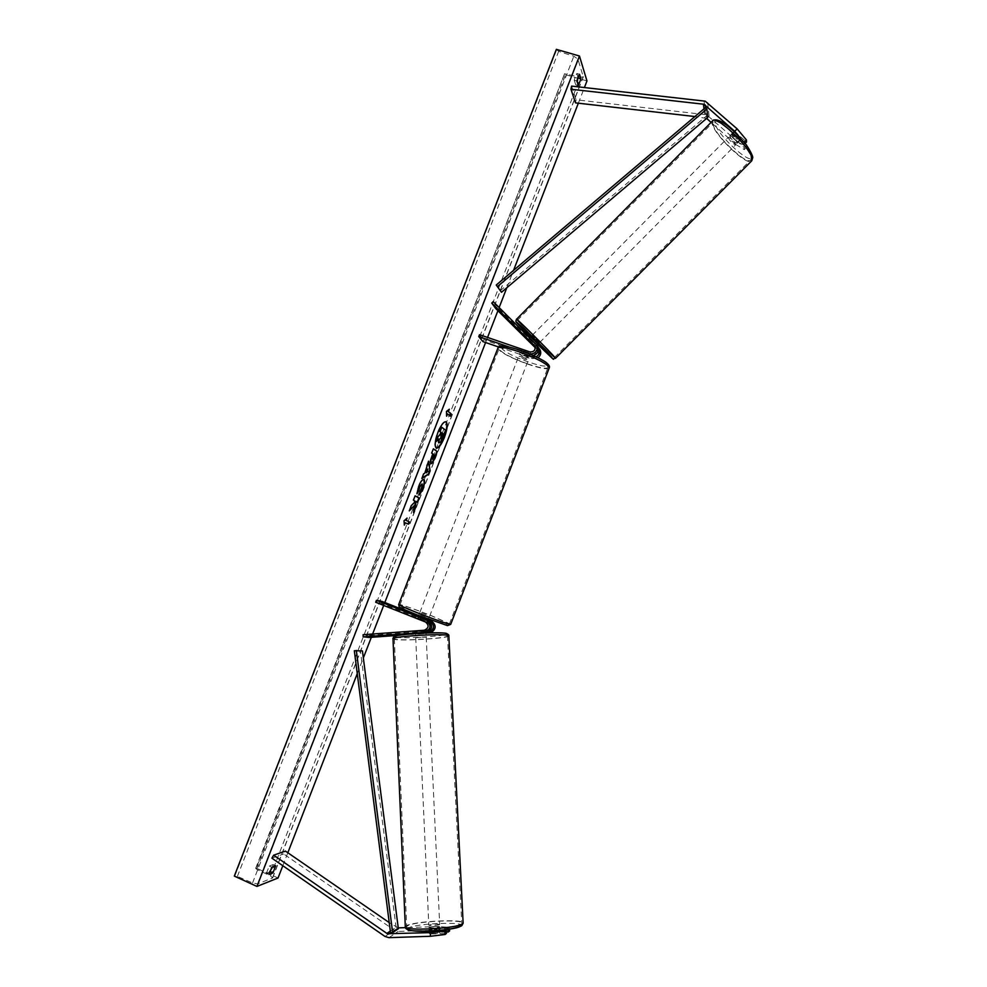 <?xml version="1.0" encoding="UTF-8"?>
<svg xmlns="http://www.w3.org/2000/svg" width="987" height="987" viewBox="0 0 987 987"><rect width="100%" height="100%" fill="white"/><g stroke="black" fill="none" stroke-linecap="round" stroke-linejoin="round"><path stroke-width="0.74" stroke-dasharray="4.93 3.7" d="M744.297 149.605L746.69 147.223L737.869 141.943L735.488 144.312L744.297 149.605L744.198 147.507L732.749 137.242L731.416 134.121L732.551 134.146L734.97 131.74L746.493 142.054M745.851 144.435L735.155 134.849L733.748 132.122L734.97 131.74M737.869 141.943L706.667 114.788L576.1 99.798L575.483 102.87M706.643 118.415L694.91 116.552M744.099 142.202L744.062 144.46L745.086 143.448M571.584 86.103L576.1 99.798M735.488 144.312L711.072 122.388M732.551 134.146L744.062 144.46M743.964 142.325L738.708 136.07M746.628 145.471L746.69 147.223M744.198 147.507L746.468 145.262M732.749 137.242L735.155 134.849M449.591 930.963L438.709 930.062L438.524 926.509L449.393 927.385L448.098 928.385L431.998 928.927L432.183 932.518L429.345 933.307L430.209 933.986L446.408 933.455M431.998 928.927L429.16 929.717L430.011 930.383L443.644 929.927M438.709 930.062L398.18 931.42L395.343 930.852L283.676 853.977L285.391 851.078M398.255 927.879L389.223 922.598M271.881 858.159L283.676 853.977M438.524 926.509L405.423 927.632M448.098 928.385L448.147 929.335M449.393 927.385L449.492 929.137M446.321 932.036L432.183 932.518M430.011 930.383L430.209 933.986M418.352 631.458L427.815 630.779C432.331 628.694 432.762 625.992 429.111 622.661L417.587 618.355L427.174 622.316C430.85 625.672 430.418 628.386 425.89 630.483L415.428 631.409L418.352 631.458L418.463 633.555L416.292 633.309M430.764 632.864L398.884 635.32M382.191 601.49L381.438 603.415L430.665 622.933C434.305 626.239 433.873 628.941 429.382 631.014L369.039 635.406L369.138 637.479M418.537 615.876L428.272 619.737M426.248 633L418.463 633.555M363.08 634.715L369.039 635.406M375.677 602.255L381.438 603.415M418.34 616.394L428.161 620.021M418.414 618.849L419.167 616.875M416.366 631.174L416.477 633.284M420.376 619.194L421.141 617.245M529.785 337.764L527.996 339.577L528.65 340.059L530.118 338.59L536.842 345.228M537.977 346.968L530.118 338.59M529.439 338.134L528.082 339.799M509.169 347.017L528.97 353.802L530.068 355.308L533.325 355.493M528.97 353.802L530.044 354.062M533.622 355.431L523.357 352.211L520.926 350.521L530.809 353.383C534.991 353.642 536.731 351.73 536.003 347.646L535.065 346.412M482.939 341.601L483.679 339.713L533.202 356.702C537.347 356.961 539.062 355.061 538.347 351.027L535.324 347.732M498.62 346.992L532.474 358.602L538.075 357.75M539.173 348.633L497.201 307.13L493.216 301.615M495.745 308.573L497.201 307.13M535.275 347.214L537.298 349.521L537.397 352.717M479.497 334.679L483.679 339.713M530.068 355.308L520.186 352.433L522.616 354.123L531.401 357.134L532.474 358.602M536.138 356.8L531.401 357.134M521.987 350.36L521.247 352.285M530.068 341.884L531.45 340.503M523.357 352.211L522.616 354.123M528.427 352.606L521.815 350.336L520.926 352.643L527.539 354.913L528.427 352.606L530.599 354.173L529.118 358.01L523.381 354.975L519.446 354.358L525.17 357.38L529.118 358.01M528.81 356.64L522.222 354.382L523.11 352.088L529.698 354.345L528.81 356.64L522.222 354.382M529.698 354.345L530.599 354.173M425.261 616.554L419.105 614.432L425.261 616.554M425.582 619.417L424.829 621.378L427.346 622.118L426.668 621.699L427.568 619.355L424.657 618.121L421.03 616.764L420.129 619.108L426.668 621.699M420.129 619.108L417.587 618.355L418.328 616.419L417.587 618.355L424.829 621.378M418.254 618.775L419.019 616.801M521.815 350.336L520.926 350.521L523.11 352.088M527.539 354.913L520.926 352.643M425.742 619.009L419.167 616.406M421.03 616.764L427.568 619.355M426.014 614.593L419.857 612.458L426.014 614.593M522.641 356.899L528.378 359.922L524.442 359.293L518.706 356.27L522.641 356.899M528.02 364.03C511.044 357.8 501.396 352.717 499.052 348.781C499.878 346.819 506.491 347.88 518.903 351.952C536.138 358.293 545.86 363.401 548.069 367.275C547.094 369.224 540.407 368.139 528.02 364.03M418.143 613.05L399.994 604.821C403.695 605.389 414.059 608.979 431.097 615.604L449.443 623.895C445.902 623.389 435.464 619.774 418.143 613.05M731.935 134.59L734.649 131.839L733.662 132.209L734.982 134.639L740.188 139.303L741.188 138.945L739.88 136.527L737.153 139.278L731.935 134.59L737.153 139.278M737.264 142.905C735.019 138.822 732.527 136.453 729.8 135.799L729.751 136.157C732.009 140.24 734.501 142.609 737.215 143.251L737.264 142.905M530.87 336.666L538.186 344.007M528.526 339.96L530.204 338.257L535.127 343.118L530.204 338.257M535.127 343.118L533.449 344.808M534.757 346.523L536.509 344.759L531.611 339.923L536.509 344.759M531.611 339.923L529.859 341.687M734.649 131.839L739.88 136.527M732.28 137.366L737.474 142.029L732.28 137.366L734.982 134.639M740.188 139.303L737.474 142.029M539.544 342.353L532.338 335.185L539.544 342.353M728.246 137.686L728.295 137.316C731.022 137.983 733.501 140.351 735.759 144.423L735.71 144.768C732.996 144.114 730.516 141.758 728.246 137.686M751.095 158.204L750.836 159.808C747.924 166.766 713.971 134.54 713.07 124.054L713.28 122.067C715.871 114.726 751.193 148.432 751.095 158.204M518.163 321.244C523.196 327.413 555.94 359.959 554.546 357.393L553.991 356.615C549.821 351.286 515.695 317.345 517.435 320.244L518.163 321.244M445.729 421.696L445.556 421.622C443.249 421.486 440.584 425.064 437.549 432.331C434.514 440.955 434.021 446.173 436.044 447.987L436.242 448.036M269.5 872.089L266.441 873.261L269.044 874.445M266.441 873.261L269.254 866.018L273.14 864.575L272.683 866.882M577.987 77.048L576.877 73.507L575.347 76.209L574.261 80.255L576.914 81.033M282.813 865.735L287.834 852.768M357.257 673.64L363.339 657.959M371.334 637.318L372.617 634.012M383.696 605.426L384.819 602.526M485.592 342.514L487.553 337.443M497.917 310.708L499.163 307.5M506.812 287.76L513.561 270.339M578.345 103.191L584.415 87.535M574.261 80.255L575.717 84.783L577.235 82.057M278.05 877.998L256.262 868.104L564.564 73.729L580.344 77.282L583.292 76.924L577.938 59.109L573.817 56.247L558.642 51.373L556.36 49.35M256.262 868.104L255.67 868.363L256.719 869.313L270.524 875.938L272.671 877.887L257.595 883.92L252.549 882.946L237.373 876.407L234.314 876.098M586.969 80.946L564.761 74.457M576.877 73.507L579.529 74.284M575.717 84.783L578.357 85.561M273.14 864.575L275.731 865.747M269.254 866.018L271.857 867.191M441.399 427.112L445.236 430.11L440.424 442.213M440.054 442.077L438.931 442.904M438.487 439.375L435.847 441.423M447.136 413.738L449.961 416.095M448.703 409.716L446.099 411.32L446.58 415.157M404.275 524.183L404.016 520.852M403.646 520.717L407.076 518.089M406.693 517.941L406.41 518.693M404.88 522.629L408.1 524.023M413.676 505.813L413.578 512.697M415.095 495.881L413.059 500.027L414.145 500.582L414.009 502.395L410.925 505.529L409.617 509.995M415.552 501.297L417.612 502.309M413.208 512.561L413.676 511.352M432.195 459.226L434.724 455.192M434.354 455.056L433.318 454.353M430.801 463.594L430.48 463.495C429.641 462.582 430.024 460.041 431.627 455.895L432.824 453.897M432.454 453.761L431.689 453.132M431.307 452.984L433.367 448.814M416.983 492.994L418.315 486.221C420.24 481.545 421.942 479.263 423.435 479.361L423.62 479.46M419.623 494.302L419.5 495.018M419.13 494.869L420.092 491.427M419.722 491.279L421.511 488.17L422.091 483.938M425.767 472.354L427.951 471.478M422.041 477.992L423.25 473.748L424.422 473.057L427.137 467.172M426.754 467.036L426.84 465.63M426.458 465.482L428.568 461.176M428.185 461.028L428.321 461.817M427.568 471.342L427.112 468.899M442.077 433.219L440.646 435.785L440.498 438.425M439.03 928.236L439.227 932.296L440.066 932.678L437.377 933.468L429.185 933.332L431.899 932.542L431.714 928.496L439.03 928.236L431.714 928.496M429.074 927.311C433.577 926.25 437.155 926.077 439.795 926.805L439.647 926.953C435.156 928.014 431.578 928.187 428.913 927.459L429.074 927.311M415.786 635.653L426.113 634.974L415.786 635.653M417.945 633.395L416.304 633.617L416.193 631.088L418.093 631.581L418.204 634.098L425.249 633.58L418.204 634.098M426.002 632.593L425.915 630.779L425.126 631.063L425.249 633.58M425.915 630.779L423.275 630.57L423.374 632.778M425.126 631.063L418.093 631.581M416.193 631.088L423.275 630.57M439.227 932.296L431.899 932.542M430.011 933.714L429.826 929.631L437.179 929.384L429.826 929.631M437.179 929.384L437.377 933.468M416.304 633.617L423.386 633.099M415.872 637.75L426.211 637.084L415.872 637.75M439.536 924.696L439.684 924.548C437.044 923.832 433.478 924.005 428.975 925.053L428.814 925.201C431.479 925.917 435.045 925.744 439.536 924.696M407.582 925.781L406.693 926.583C403.35 931.025 455.55 928.508 461.102 923.955L461.743 923.301C464.544 918.934 414.565 921.253 407.582 925.781M446.827 635.517C441.14 633.469 390.877 636.689 394.356 638.86L395.269 639.231C402.277 641.143 450.516 638.009 447.493 635.825L446.827 635.517M706.717 118.354L705.532 107.534L706.458 115.985L500.212 290.795M706.458 115.985L707.802 117.428M398.008 927.891L390.544 932.851L396.305 929.014L360.44 651.223L354.321 650.754M362.426 650.902L360.44 651.223M396.305 929.014L398.366 928.755M704.052 100.945L705.545 114.566M703.965 108.866L704.952 117.7M707.679 102.537L709.098 116.121M388.952 937.65L398.18 931.42M390.321 931.111L396.071 927.311M385.004 936.466L394.319 930.272M425.594 622.044L427.174 622.316M424.287 630.237L425.89 630.483M428.309 632.926L429.493 633.099M427.815 630.779L429.382 631.014M429.111 622.661L430.665 622.933M535.67 343.575L536.731 345.129M529.723 351.865L530.809 353.383M538.026 347.005L539.062 348.522M536.546 348.473L537.607 349.978M532.129 355.221L533.202 356.702M519.791 350.175C550.487 360.563 558.383 372.531 528.613 361.982C499.644 352.297 489.046 339.528 519.791 350.175M498.003 347.806L497.818 348.3C500.273 352.433 510.415 357.775 528.242 364.326C539.926 368.237 546.884 369.533 549.117 368.237M430.172 617.492C443.607 622.883 449.332 625.561 447.333 625.548L417.563 615.086C386.953 603.008 401.499 606.067 430.172 617.492M450.738 624.24L431.405 615.666C413.516 608.708 402.634 604.932 398.748 604.352L398.686 604.488M715.106 123.017C712.046 109.397 751.909 145.052 752.057 156.18C753.797 168.395 716.155 134.503 715.106 123.017M712.811 120.624L712.12 123.19C713.021 133.627 746.11 165.816 751.28 161.263M555.422 358.38C554.558 358.663 522.271 326.487 517.262 320.356L516.546 319.245M530.426 337.11L537.742 344.451M272.437 878.048L583.268 76.567M257.595 883.92L577.938 59.109M255.793 868.276L564.576 73.914M234.82 875.901L556.557 49.93M237.373 876.407L558.642 51.373M252.549 882.946L573.817 56.247M270.524 875.938L580.344 77.282M256.719 869.313L566.007 73.556M460.448 926.238C468.911 921.315 415.934 923.166 408.433 928.014L408.001 928.298M405.312 927.089L406.237 925.831C413.158 921.34 462.372 918.7 463.113 922.796M395.91 637.084C403.436 639.144 454.501 635.468 445.988 633.457M448.838 635.986C448.443 638.33 400.919 641.229 393.973 639.329L393.011 638.688M731.416 134.121L733.834 131.727M429 929.89L429.197 933.492M415.428 631.409L415.626 635.579M534.942 346.116L536.003 347.646M537.298 349.521L538.347 351.027M519.446 354.358L520.186 352.433M428.864 618.195L428.457 619.268M428.025 620.379L427.346 622.118M419.105 614.432L418.673 615.53M429.616 616.233L528.378 359.922M399.994 604.821L499.052 348.781M449.443 623.895L548.069 367.275M419.857 612.458L518.706 356.27M516.596 322.441L538.89 345.598M733.711 131.851L729.8 135.799M536.891 345.314L535.275 346.955M741.126 139.303L737.215 143.251M532.338 335.185L728.295 137.316M554.546 357.393L750.836 159.808M517.435 320.244L713.28 122.067M539.667 342.514L735.71 144.768M272.671 877.887L583.292 76.924M255.67 868.363L564.564 73.729M440.066 932.678L439.795 926.805M426.113 634.974L426.014 633M415.502 633.012L415.428 631.384M429.185 933.332L428.913 927.459M426.211 637.084L439.684 924.548M394.356 638.86L406.693 926.583M447.493 635.825L461.743 923.301M415.712 637.676L428.814 925.201"/><path stroke-width="1.48" d="M738.708 136.07L734.698 131.308L737.141 128.878L705.199 101.167L571.584 86.103L570.955 89.237L575.483 102.87L694.91 116.552M711.072 122.388L706.643 118.415M734.698 131.308L704.015 104.264L570.955 89.237M737.141 128.878L746.406 139.907L746.493 142.054L745.086 143.448M746.406 139.907L744.099 142.202M746.616 145.114L745.851 144.435M430.455 936.281L445.075 934.492L444.878 930.852L430.258 932.641L430.455 936.281L388.952 937.65L385.004 936.466L271.881 858.159L273.646 855.198L285.391 851.078L389.223 922.598M430.258 932.641L387.336 933.727L273.646 855.198M445.075 934.492L446.408 933.455L446.21 929.84L444.878 930.852M405.423 927.632L398.255 927.879M443.644 929.927L446.21 929.84M448.147 929.335L448.295 931.975L449.591 930.963L449.492 929.137M448.295 931.975L446.321 932.036M363.179 636.812L363.08 634.715L424.287 630.237C428.851 628.139 429.283 625.4 425.594 622.044L375.677 602.255L376.442 600.293L426.359 620.058C431.887 625.104 431.245 629.212 424.41 632.359L363.179 636.812L369.138 637.479L398.884 635.32M426.359 620.058L427.939 620.354C433.453 625.376 432.799 629.447 426.002 632.593L416.292 633.309M428.272 619.737L431.418 620.983C436.587 625.166 436.365 629.126 430.764 632.864M376.442 600.293L382.191 601.49L418.537 615.876M428.161 620.021L429.863 620.7C435.341 625.696 434.699 629.743 427.939 632.877L426.248 633M427.939 620.354L419.167 616.875L418.328 616.419L418.673 615.53M533.325 355.493C537.656 353.926 539.161 351.002 537.878 346.745L536.842 345.228M530.044 354.062C535.756 353.642 538.014 350.681 536.817 345.203L493.216 301.615L491.748 303.083L495.745 308.573L535.324 347.732M498.62 346.992L482.939 341.601L478.744 336.592L479.497 334.679L529.723 351.865C533.918 352.125 535.657 350.212 534.942 346.116L491.748 303.083M538.075 357.75C540.629 355.641 541.345 353.099 540.197 350.126L539.173 348.633M536.138 356.8C539.383 354.802 540.382 352.075 539.161 348.621L537.977 346.968M535.065 346.412L528.65 340.059M528.526 339.96L535.275 347.214M537.397 352.717L533.622 355.431M478.744 336.592L509.169 347.017M419.019 616.801L425.582 619.417M538.186 344.007L530.87 336.666L529.785 337.764M533.449 344.808L535.213 346.869M528.082 339.799L535.225 346.943M528.452 340.034L533.362 344.895M444.434 437.389C447.456 428.827 447.95 423.608 445.927 421.757C443.632 421.622 440.955 425.2 437.92 432.466C434.897 441.09 434.391 446.309 436.414 448.123C438.746 448.221 441.423 444.643 444.434 437.389M436.242 448.036C438.573 447.814 441.189 444.212 444.064 437.253C446.988 429.012 447.543 423.83 445.729 421.696M269.044 874.445L271.857 867.191L275.731 865.747L272.943 872.952L269.044 874.445M578.012 76.986L576.914 81.033L578.357 85.561L580.948 78.849L579.529 74.284L578.012 76.986M416.958 493.784L418.698 486.357C420.622 481.693 422.325 479.398 423.818 479.497L423.941 479.559C425.089 480.706 424.731 483.827 422.892 488.923L419.5 495.018L420.092 491.427L421.881 488.306L422.165 483.963L419.685 487.072L418.833 490.872L416.958 493.784M430.863 463.643L430.85 463.631C430.024 462.718 430.406 460.176 431.998 456.031L432.824 453.897L431.689 453.132L433.367 448.814L437.29 451.552L434.736 458.141C433.207 462.015 431.961 463.865 430.974 463.693L430.863 463.643M414.059 505.961L413.578 512.697L415.552 507.626L415.934 501.445L417.612 502.309L419.265 498.028L415.12 495.832L413.442 500.162L414.528 500.717L414.392 502.543L411.295 505.677L409.272 510.884L414.059 505.961L409.617 509.995M579.455 56.012L556.36 49.35L234.314 876.098L256.953 886.437L579.455 56.012L586.969 80.946L584.415 87.535M256.953 886.437L278.05 877.998L282.813 865.735M287.834 852.768L357.257 673.64M363.339 657.959L371.334 637.318M372.617 634.012L383.696 605.426M384.819 602.526L485.592 342.514M487.553 337.443L497.917 310.708M499.163 307.5L506.812 287.76M513.561 270.339L578.345 103.191M448.419 411.542L449.319 409.223L446.482 411.456L446.617 416.193L447.518 413.874L450.331 416.23L451.232 413.923L448.036 411.406L451.232 413.923M404.349 525.121L404.016 520.852L407.076 518.089L406.163 520.433L409.371 521.864L408.47 524.183L405.25 522.777L404.349 525.121M424.792 473.205L428.568 461.176L430.036 470.281L428.444 474.365L421.844 478.498L423.633 473.883L424.792 473.205M577.235 82.057L577.987 77.048M272.683 866.882L269.5 872.089M578.308 78.084L580.948 78.849M270.339 871.768L272.943 872.952M438.931 442.904L439.03 438.857L436.217 441.559L438.154 436.587L440.547 434.342L441.275 432.454L440.103 431.553L441.781 427.248L445.606 430.246L440.424 442.213L438.61 442.781L438.487 439.375M438.154 436.587L440.177 434.206L440.905 432.318L439.721 431.418L441.781 427.248M437.772 436.439L436.217 441.559M450.849 413.8L450.01 415.959M446.58 415.157L447.518 413.874M448.036 411.406L448.703 409.716M406.41 518.693L406.163 520.433M405.793 520.285L409.371 521.864M408.1 524.023L408.988 521.716M404.275 524.183L405.25 522.777M417.254 502.124L418.895 497.88L415.095 495.881M413.676 511.352L415.934 501.445M433.688 454.489L432.096 459.189L434.724 455.192L433.688 454.489L432.195 459.226M433.33 448.912L437.29 451.552M436.92 451.417L434.366 458.005C432.948 461.583 431.763 463.446 430.801 463.594M423.62 479.46C424.706 480.669 424.336 483.778 422.522 488.787L419.623 494.302M422.091 483.938L419.315 486.936L418.833 490.872M418.451 490.724L416.983 492.994M427.482 469.035L426.15 472.502L427.951 471.478L427.112 468.899L426.15 472.502M428.321 461.817L430.036 470.281M429.666 470.145L428.444 474.365M428.074 474.229L422.041 477.992M440.584 438.561L443.04 433.799L442.114 433.096L440.584 438.561M440.498 438.425L442.669 433.663L442.077 433.219M417.945 633.395L423.374 632.778M496.251 285.021L501.47 292.288L496.251 285.021L705.532 107.534L706.902 108.989L707.802 117.428L501.47 292.288M706.902 108.989L497.534 286.526M388.779 934.023L390.544 932.851L354.321 650.754L362.426 650.902L398.366 928.755L392.641 932.579L356.332 650.433M390.544 932.851L392.641 932.579M705.261 104.943L705.532 107.534M703.435 104.153L703.965 108.866M386.805 933.431L390.321 931.111M424.41 632.359L426.014 633M429.863 620.7L431.418 620.983M534.177 345.055L534.979 346.215M549.117 368.237L549.303 367.732C546.995 363.66 536.78 358.306 518.656 351.631C505.628 347.35 498.682 346.24 497.818 348.3L398.748 604.352C398.575 604.957 404.929 607.832 417.797 612.976C436.02 620.046 446.975 623.846 450.689 624.376L450.738 624.24M751.28 161.263L752.057 159.067C752.193 148.827 715.057 113.382 712.343 121.105L516.546 319.245M537.742 344.451L552.004 357.59C547.069 351.434 509.6 314.434 517.213 323.218L530.426 337.11M516.596 322.441C515.757 322.009 515.72 320.96 516.485 319.307C514.659 316.247 550.549 351.94 554.904 357.516L555.422 358.38M463.113 922.796L462.471 923.906C456.673 928.693 401.771 931.346 405.299 926.682L393.011 638.934C389.334 636.652 442.201 633.272 448.147 635.418L448.838 635.986M408.001 928.298C400.228 933.147 454.452 931.049 460.448 926.238M445.988 633.457C439.486 631.224 385.522 635.147 395.91 637.084M536.817 345.203L537.878 346.745M539.161 348.621L540.197 350.126M498.003 347.806C498.151 346.24 500.68 343.871 519.717 350.114C531.746 354.062 545.231 361.254 546.465 362.747C548.932 364.746 549.882 366.411 549.303 367.732L450.689 624.376L447.493 625.61L417.538 615.074C399.451 607.807 399.007 606.832 399.106 606.66L398.686 604.488M428.457 619.268L428.025 620.379M712.811 120.624C716.365 118.193 723.2 121.574 733.316 130.753L744.506 142.708C748.516 147.149 753.476 156.908 752.686 157.772L751.786 160.758L555.484 358.33C550.376 357.516 560.357 365.758 538.89 345.598M538.199 343.994L536.891 345.314M393.011 638.688C394.072 637.676 391.271 637.232 397.564 635.566C408.149 633.185 445.1 632.05 446.58 633.506C448.332 634.345 449.085 635.085 448.826 635.739L463.137 923.227L461.854 925.596C455.636 930.161 405.089 935.01 405.312 927.089"/></g></svg>
